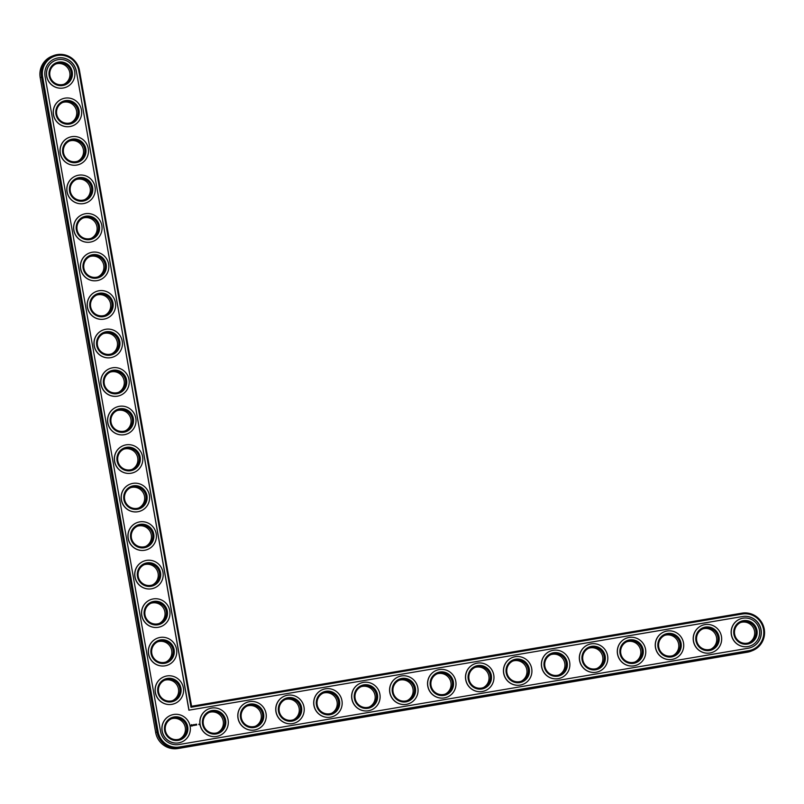 <?xml version="1.0" encoding="UTF-8"?>
<svg xmlns="http://www.w3.org/2000/svg" width="804" height="804" viewBox="0 0 804 804"><rect width="100%" height="100%" fill="white"/><g stroke="black" fill="none" stroke-linecap="round" stroke-linejoin="round"><path stroke-width="1.21" d="M53.365 55.667L51.999 56.21A19.567 19.236 68.5 0 0 40.2 77.626L155.664 732.474A19.567 19.236 68.5 0 0 178.036 748.524L747.298 652.225A19.567 19.236 68.5 0 0 751.077 651.18L752.443 650.637A19.567 19.236 68.5 0 0 741.871 613.171L191.583 706.254L79.516 70.672A19.567 19.236 68.5 0 0 53.365 55.667A19.567 19.236 68.5 0 0 41.567 77.084L157.031 731.931A19.567 19.236 68.5 0 0 179.403 747.981L748.665 651.692A19.567 19.236 68.5 0 0 752.443 650.637M179.332 739.167A10.965 10.774 68.5 0 0 185.272 727.459A10.965 10.774 68.5 0 0 171.312 718.816M217.281 732.745A10.965 10.774 68.5 0 0 223.221 721.047A10.965 10.774 68.5 0 0 209.271 712.394M172.538 700.646A10.965 10.774 68.5 0 0 178.478 688.948A10.965 10.774 68.5 0 0 164.529 680.295M255.23 726.324A10.965 10.774 68.5 0 0 261.169 714.625A10.965 10.774 68.5 0 0 247.22 705.982M293.189 719.912A10.965 10.774 68.5 0 0 299.118 708.203A10.965 10.774 68.5 0 0 285.169 699.56M165.745 662.124A10.965 10.774 68.5 0 0 171.684 650.426A10.965 10.774 68.5 0 0 157.735 641.783M158.961 623.602A10.965 10.774 68.5 0 0 164.89 611.904A10.965 10.774 68.5 0 0 150.941 603.261M152.167 585.081A10.965 10.774 68.5 0 0 158.097 573.383A10.965 10.774 68.5 0 0 144.147 564.74M331.137 713.49A10.965 10.774 68.5 0 0 337.067 701.781A10.965 10.774 68.5 0 0 323.118 693.138M369.086 707.068A10.965 10.774 68.5 0 0 375.026 695.37A10.965 10.774 68.5 0 0 361.066 686.716M407.035 700.646A10.965 10.774 68.5 0 0 412.975 688.948A10.965 10.774 68.5 0 0 399.025 680.305M444.984 694.224A10.965 10.774 68.5 0 0 450.923 682.526A10.965 10.774 68.5 0 0 436.974 673.883M145.373 546.559A10.965 10.774 68.5 0 0 151.303 534.861A10.965 10.774 68.5 0 0 137.353 526.218M138.579 508.048A10.965 10.774 68.5 0 0 144.519 496.339A10.965 10.774 68.5 0 0 130.56 487.696M131.786 469.526A10.965 10.774 68.5 0 0 137.725 457.818A10.965 10.774 68.5 0 0 123.776 449.175M124.992 431.004A10.965 10.774 68.5 0 0 130.931 419.306A10.965 10.774 68.5 0 0 116.982 410.653M482.943 687.812A10.965 10.774 68.5 0 0 488.872 676.104A10.965 10.774 68.5 0 0 474.923 667.461M520.891 681.39A10.965 10.774 68.5 0 0 526.821 669.692A10.965 10.774 68.5 0 0 512.872 661.039M558.84 674.968A10.965 10.774 68.5 0 0 564.78 663.27A10.965 10.774 68.5 0 0 550.82 654.627M596.789 668.546A10.965 10.774 68.5 0 0 602.729 656.848A10.965 10.774 68.5 0 0 588.779 648.205M634.738 662.134A10.965 10.774 68.5 0 0 640.677 650.426A10.965 10.774 68.5 0 0 626.728 641.783M672.697 655.712A10.965 10.774 68.5 0 0 678.626 644.014A10.965 10.774 68.5 0 0 664.677 635.361M710.646 649.29A10.965 10.774 68.5 0 0 716.575 637.592A10.965 10.774 68.5 0 0 702.626 628.949M748.594 642.868A10.965 10.774 68.5 0 0 754.534 631.17A10.965 10.774 68.5 0 0 740.574 622.527M118.208 392.483A10.965 10.774 68.5 0 0 124.138 380.784A10.965 10.774 68.5 0 0 110.188 372.131M111.414 353.961A10.965 10.774 68.5 0 0 117.344 342.263A10.965 10.774 68.5 0 0 103.394 333.62M104.62 315.439A10.965 10.774 68.5 0 0 110.55 303.741A10.965 10.774 68.5 0 0 96.601 295.098M97.827 276.918A10.965 10.774 68.5 0 0 103.766 265.219A10.965 10.774 68.5 0 0 89.807 256.577M91.033 238.406A10.965 10.774 68.5 0 0 96.972 226.698A10.965 10.774 68.5 0 0 83.023 218.055M84.239 199.884A10.965 10.774 68.5 0 0 90.179 188.176A10.965 10.774 68.5 0 0 76.229 179.533M77.455 161.363A10.965 10.774 68.5 0 0 83.385 149.665A10.965 10.774 68.5 0 0 69.435 141.012M70.662 122.841A10.965 10.774 68.5 0 0 76.591 111.143A10.965 10.774 68.5 0 0 62.642 102.49M63.868 84.319A10.965 10.774 68.5 0 0 69.797 72.621A10.965 10.774 68.5 0 0 55.848 63.978M186.639 726.927A10.965 10.774 -111.5 0 1 165.986 732.665A10.965 10.774 -111.5 0 1 171.996 718.525A10.965 10.774 -111.5 0 1 186.639 726.927M191.583 706.254L191 707.269L78.772 70.762A18.633 18.311 68.5 0 0 57.466 55.476A18.633 18.311 68.5 0 0 42.642 76.872L158.107 731.71A18.633 18.311 68.5 0 0 179.403 746.996L748.665 650.697A18.633 18.311 68.5 0 0 763.498 629.311A18.633 18.311 68.5 0 0 742.203 614.035L191 707.269M187.704 726.705A11.899 11.688 -111.5 0 1 172.187 739.78A11.899 11.688 -111.5 0 1 168.609 719.49A11.899 11.688 -111.5 0 1 187.704 726.705M189.01 710.143L76.34 71.174A16.13 15.849 68.5 0 0 54.793 58.813A16.13 15.849 68.5 0 0 45.064 76.46L160.539 731.308A16.13 15.849 68.5 0 0 178.97 744.534L748.233 648.235A16.13 15.849 68.5 0 0 760.705 628.115A16.13 15.849 68.5 0 0 742.635 616.497L188.9 710.183L742.524 616.537A16.13 15.849 68.5 0 1 751.288 647.391M190.136 726.293A14.402 14.15 -111.5 0 1 163.001 733.851A14.402 14.15 -111.5 0 1 170.89 715.259A14.402 14.15 -111.5 0 1 190.136 726.293M76.34 71.174L188.9 710.183M76.229 71.214A16.13 15.849 68.5 0 0 54.742 58.833M181.392 742.082A14.402 14.15 -111.5 0 1 162.89 733.891A14.402 14.15 -111.5 0 1 170.78 715.299A14.402 14.15 -111.5 0 1 170.84 715.279M191.282 724.766L191.02 725.821L192.076 726.102L192.337 725.037L191.282 724.766M192.729 724.937L193.452 725.449L192.729 724.937M193.462 724.786L193.875 725.489L194.055 724.645L193.462 724.786M194.216 724.565L194.367 725.409L194.679 724.585M195.563 724.364L195.03 725.248L195.593 724.555L195.784 725.118L195.593 724.334L195.734 725.168M195.874 724.293L196.035 725.128L196.337 724.303M196.578 724.163L196.729 725.007L196.578 724.163M198.769 724.183L199.131 724.736M219.351 735.66A14.402 14.15 -111.5 0 1 219.291 735.68A14.402 14.15 -111.5 0 1 200.839 727.469A14.402 14.15 -111.5 0 1 208.728 708.877A14.402 14.15 -111.5 0 1 208.789 708.857M174.599 703.56A14.402 14.15 -111.5 0 1 156.097 695.37A14.402 14.15 -111.5 0 1 163.986 676.777A14.402 14.15 -111.5 0 1 164.046 676.757M257.3 729.238A14.402 14.15 -111.5 0 1 257.24 729.268A14.402 14.15 -111.5 0 1 238.798 721.047A14.402 14.15 -111.5 0 1 246.687 702.465A14.402 14.15 -111.5 0 1 246.738 702.435M295.249 722.826A14.402 14.15 -111.5 0 1 276.747 714.635A14.402 14.15 -111.5 0 1 284.686 696.023M167.815 665.039A14.402 14.15 -111.5 0 1 167.755 665.059A14.402 14.15 -111.5 0 1 149.313 656.848A14.402 14.15 -111.5 0 1 157.252 638.235M161.021 626.517A14.402 14.15 -111.5 0 1 160.961 626.547A14.402 14.15 -111.5 0 1 142.519 618.326A14.402 14.15 -111.5 0 1 150.408 599.744A14.402 14.15 -111.5 0 1 150.459 599.714M154.227 588.005A14.402 14.15 -111.5 0 1 135.725 579.805A14.402 14.15 -111.5 0 1 143.665 561.202M333.198 716.404A14.402 14.15 -111.5 0 1 314.696 708.213A14.402 14.15 -111.5 0 1 322.635 689.601M371.146 709.982A14.402 14.15 -111.5 0 1 352.644 701.791A14.402 14.15 -111.5 0 1 360.534 683.199A14.402 14.15 -111.5 0 1 360.594 683.179M409.105 703.56A14.402 14.15 -111.5 0 1 409.045 703.59A14.402 14.15 -111.5 0 1 390.593 695.37A14.402 14.15 -111.5 0 1 398.482 676.787A14.402 14.15 -111.5 0 1 398.543 676.757M447.054 697.148A14.402 14.15 -111.5 0 1 446.994 697.168A14.402 14.15 -111.5 0 1 428.552 688.958A14.402 14.15 -111.5 0 1 436.492 670.345M147.433 549.484A14.402 14.15 -111.5 0 1 128.931 541.293A14.402 14.15 -111.5 0 1 136.871 522.68M140.64 510.962A14.402 14.15 -111.5 0 1 122.138 502.771A14.402 14.15 -111.5 0 1 130.027 484.179A14.402 14.15 -111.5 0 1 130.087 484.159M133.846 472.44A14.402 14.15 -111.5 0 1 115.344 464.25A14.402 14.15 -111.5 0 1 123.233 445.657A14.402 14.15 -111.5 0 1 123.293 445.637M127.062 433.919A14.402 14.15 -111.5 0 1 127.002 433.939A14.402 14.15 -111.5 0 1 108.56 425.728A14.402 14.15 -111.5 0 1 116.5 407.115M485.003 690.726A14.402 14.15 -111.5 0 1 466.501 682.536A14.402 14.15 -111.5 0 1 474.44 663.923M522.952 684.304A14.402 14.15 -111.5 0 1 504.45 676.114A14.402 14.15 -111.5 0 1 512.389 657.501M560.901 677.883A14.402 14.15 -111.5 0 1 560.85 677.913A14.402 14.15 -111.5 0 1 542.399 669.692A14.402 14.15 -111.5 0 1 550.288 651.109A14.402 14.15 -111.5 0 1 550.348 651.079M598.849 671.471A14.402 14.15 -111.5 0 1 580.347 663.28A14.402 14.15 -111.5 0 1 588.237 644.687A14.402 14.15 -111.5 0 1 588.297 644.667M636.808 665.049A14.402 14.15 -111.5 0 1 636.748 665.069A14.402 14.15 -111.5 0 1 618.306 656.858A14.402 14.15 -111.5 0 1 626.246 638.245M674.757 658.627A14.402 14.15 -111.5 0 1 656.255 650.436A14.402 14.15 -111.5 0 1 664.194 631.823M712.706 652.205A14.402 14.15 -111.5 0 1 712.656 652.235A14.402 14.15 -111.5 0 1 694.204 644.014A14.402 14.15 -111.5 0 1 702.093 625.432A14.402 14.15 -111.5 0 1 702.143 625.401M750.655 645.793A14.402 14.15 -111.5 0 1 732.153 637.602A14.402 14.15 -111.5 0 1 740.042 619.01A14.402 14.15 -111.5 0 1 740.102 618.99M120.268 395.397A14.402 14.15 -111.5 0 1 120.208 395.417A14.402 14.15 -111.5 0 1 101.766 387.206A14.402 14.15 -111.5 0 1 109.706 368.594M113.475 356.875A14.402 14.15 -111.5 0 1 113.424 356.906A14.402 14.15 -111.5 0 1 94.972 348.685A14.402 14.15 -111.5 0 1 102.912 330.072M106.681 318.364A14.402 14.15 -111.5 0 1 88.179 310.163A14.402 14.15 -111.5 0 1 96.118 291.561M99.887 279.842A14.402 14.15 -111.5 0 1 81.385 271.641A14.402 14.15 -111.5 0 1 89.274 253.059A14.402 14.15 -111.5 0 1 89.334 253.039M93.093 241.321A14.402 14.15 -111.5 0 1 74.591 233.13A14.402 14.15 -111.5 0 1 82.48 214.537A14.402 14.15 -111.5 0 1 82.541 214.517M86.309 202.799A14.402 14.15 -111.5 0 1 86.249 202.819A14.402 14.15 -111.5 0 1 67.807 194.608A14.402 14.15 -111.5 0 1 75.747 175.996M79.516 164.277A14.402 14.15 -111.5 0 1 79.455 164.297A14.402 14.15 -111.5 0 1 61.014 156.087A14.402 14.15 -111.5 0 1 68.953 137.474M72.722 125.756A14.402 14.15 -111.5 0 1 54.22 117.565A14.402 14.15 -111.5 0 1 62.159 98.952M65.928 87.234A14.402 14.15 -111.5 0 1 65.878 87.264A14.402 14.15 -111.5 0 1 47.426 79.043A14.402 14.15 -111.5 0 1 55.365 60.431M228.085 719.881A14.402 14.15 -111.5 0 1 200.95 727.429A14.402 14.15 -111.5 0 1 208.839 708.837A14.402 14.15 -111.5 0 1 228.085 719.881M225.663 720.284A11.899 11.688 -111.5 0 1 210.145 733.359A11.899 11.688 -111.5 0 1 206.568 713.078A11.899 11.688 -111.5 0 1 225.663 720.284M224.587 720.505A10.965 10.774 -111.5 0 1 203.935 726.253A10.965 10.774 -111.5 0 1 209.944 712.103A10.965 10.774 -111.5 0 1 224.587 720.505M183.342 687.772A14.402 14.15 -111.5 0 1 156.207 695.329A14.402 14.15 -111.5 0 1 164.096 676.737A14.402 14.15 -111.5 0 1 183.342 687.772M180.92 688.184A11.899 11.688 -111.5 0 1 165.393 701.259A11.899 11.688 -111.5 0 1 161.825 680.978A11.899 11.688 -111.5 0 1 180.92 688.184M179.845 688.405A10.965 10.774 -111.5 0 1 159.192 694.154A10.965 10.774 -111.5 0 1 165.202 680.003A10.965 10.774 -111.5 0 1 179.845 688.405M266.034 713.46A14.402 14.15 -111.5 0 1 238.899 721.007A14.402 14.15 -111.5 0 1 246.788 702.415A14.402 14.15 -111.5 0 1 266.034 713.46M263.611 713.872A11.899 11.688 -111.5 0 1 248.094 726.937A11.899 11.688 -111.5 0 1 244.516 706.656A11.899 11.688 -111.5 0 1 263.611 713.872M262.536 714.083A10.965 10.774 -111.5 0 1 241.893 719.831A10.965 10.774 -111.5 0 1 247.893 705.691A10.965 10.774 -111.5 0 1 262.536 714.083M303.992 707.038A14.402 14.15 -111.5 0 1 276.857 714.585A14.402 14.15 -111.5 0 1 284.747 696.003A14.402 14.15 -111.5 0 1 303.992 707.038M301.56 707.45A11.899 11.688 -111.5 0 1 286.043 720.515A11.899 11.688 -111.5 0 1 282.465 700.234A11.899 11.688 -111.5 0 1 301.56 707.45M300.485 707.671A10.965 10.774 -111.5 0 1 279.842 713.409A10.965 10.774 -111.5 0 1 285.842 699.269A10.965 10.774 -111.5 0 1 300.485 707.671M176.548 649.26A14.402 14.15 -111.5 0 1 149.413 656.808A14.402 14.15 -111.5 0 1 157.303 638.215A14.402 14.15 -111.5 0 1 176.548 649.26M174.126 649.662A11.899 11.688 -111.5 0 1 158.609 662.737A11.899 11.688 -111.5 0 1 155.031 642.456A11.899 11.688 -111.5 0 1 174.126 649.662M173.051 649.883A10.965 10.774 -111.5 0 1 152.408 655.632A10.965 10.774 -111.5 0 1 158.408 641.481A10.965 10.774 -111.5 0 1 173.051 649.883M169.765 610.738A14.402 14.15 -111.5 0 1 142.63 618.286A14.402 14.15 -111.5 0 1 150.519 599.694A14.402 14.15 -111.5 0 1 169.765 610.738M167.332 611.151A11.899 11.688 -111.5 0 1 151.815 624.216A11.899 11.688 -111.5 0 1 148.237 603.935A11.899 11.688 -111.5 0 1 167.332 611.151M166.257 611.362A10.965 10.774 -111.5 0 1 145.614 617.11A10.965 10.774 -111.5 0 1 151.614 602.97A10.965 10.774 -111.5 0 1 166.257 611.362M162.971 572.217A14.402 14.15 -111.5 0 1 135.836 579.764A14.402 14.15 -111.5 0 1 143.725 561.172A14.402 14.15 -111.5 0 1 162.971 572.217M160.539 572.629A11.899 11.688 -111.5 0 1 145.022 585.694A11.899 11.688 -111.5 0 1 141.444 565.413A11.899 11.688 -111.5 0 1 160.539 572.629M159.463 572.84A10.965 10.774 -111.5 0 1 138.821 578.589A10.965 10.774 -111.5 0 1 144.82 564.448A10.965 10.774 -111.5 0 1 159.463 572.84M341.941 700.616A14.402 14.15 -111.5 0 1 314.806 708.173A14.402 14.15 -111.5 0 1 322.695 689.581A14.402 14.15 -111.5 0 1 341.941 700.616M339.509 701.028A11.899 11.688 -111.5 0 1 323.992 714.103A11.899 11.688 -111.5 0 1 320.414 693.812A11.899 11.688 -111.5 0 1 339.509 701.028M338.434 701.249A10.965 10.774 -111.5 0 1 317.791 706.987A10.965 10.774 -111.5 0 1 323.791 692.847A10.965 10.774 -111.5 0 1 338.434 701.249M379.89 694.204A14.402 14.15 -111.5 0 1 352.755 701.751A14.402 14.15 -111.5 0 1 360.644 683.159A14.402 14.15 -111.5 0 1 379.89 694.204M377.458 694.606A11.899 11.688 -111.5 0 1 361.941 707.681A11.899 11.688 -111.5 0 1 358.363 687.4A11.899 11.688 -111.5 0 1 377.458 694.606M376.393 694.827A10.965 10.774 -111.5 0 1 355.74 700.575A10.965 10.774 -111.5 0 1 361.74 686.425A10.965 10.774 -111.5 0 1 376.393 694.827M417.839 687.782A14.402 14.15 -111.5 0 1 390.704 695.329A14.402 14.15 -111.5 0 1 398.593 676.737A14.402 14.15 -111.5 0 1 417.839 687.782M415.417 688.194A11.899 11.688 -111.5 0 1 399.9 701.259A11.899 11.688 -111.5 0 1 396.322 680.978A11.899 11.688 -111.5 0 1 415.417 688.194M414.341 688.405A10.965 10.774 -111.5 0 1 393.689 694.154A10.965 10.774 -111.5 0 1 399.699 680.013A10.965 10.774 -111.5 0 1 414.341 688.405M455.788 681.36A14.402 14.15 -111.5 0 1 428.653 688.907A14.402 14.15 -111.5 0 1 436.542 670.325A14.402 14.15 -111.5 0 1 455.788 681.36M453.366 681.772A11.899 11.688 -111.5 0 1 437.848 694.837A11.899 11.688 -111.5 0 1 434.271 674.556A11.899 11.688 -111.5 0 1 453.366 681.772M452.29 681.993A10.965 10.774 -111.5 0 1 431.647 687.732A10.965 10.774 -111.5 0 1 437.647 673.591A10.965 10.774 -111.5 0 1 452.29 681.993M156.177 533.695A14.402 14.15 -111.5 0 1 129.042 541.243A14.402 14.15 -111.5 0 1 136.931 522.66A14.402 14.15 -111.5 0 1 156.177 533.695M153.745 534.107A11.899 11.688 -111.5 0 1 138.228 547.172A11.899 11.688 -111.5 0 1 134.65 526.891A11.899 11.688 -111.5 0 1 153.745 534.107M152.67 534.328A10.965 10.774 -111.5 0 1 132.027 540.067A10.965 10.774 -111.5 0 1 138.027 525.927A10.965 10.774 -111.5 0 1 152.67 534.328M149.383 495.174A14.402 14.15 -111.5 0 1 122.248 502.721A14.402 14.15 -111.5 0 1 130.137 484.139A14.402 14.15 -111.5 0 1 149.383 495.174M146.951 495.586A11.899 11.688 -111.5 0 1 131.434 508.651A11.899 11.688 -111.5 0 1 127.856 488.37A11.899 11.688 -111.5 0 1 146.951 495.586M145.886 495.807A10.965 10.774 -111.5 0 1 125.233 501.545A10.965 10.774 -111.5 0 1 131.233 487.405A10.965 10.774 -111.5 0 1 145.886 495.807M142.589 456.652A14.402 14.15 -111.5 0 1 115.454 464.209A14.402 14.15 -111.5 0 1 123.344 445.617A14.402 14.15 -111.5 0 1 142.589 456.652M140.157 457.064A11.899 11.688 -111.5 0 1 124.64 470.139A11.899 11.688 -111.5 0 1 121.072 449.848A11.899 11.688 -111.5 0 1 140.157 457.064M139.092 457.285A10.965 10.774 -111.5 0 1 118.439 463.024A10.965 10.774 -111.5 0 1 124.449 448.883A10.965 10.774 -111.5 0 1 139.092 457.285M135.796 418.13A14.402 14.15 -111.5 0 1 108.661 425.688A14.402 14.15 -111.5 0 1 116.55 407.095A14.402 14.15 -111.5 0 1 135.796 418.13M133.374 418.542A11.899 11.688 -111.5 0 1 117.856 431.617A11.899 11.688 -111.5 0 1 114.279 411.326A11.899 11.688 -111.5 0 1 133.374 418.542M132.298 418.763A10.965 10.774 -111.5 0 1 111.655 424.512A10.965 10.774 -111.5 0 1 117.655 410.362A10.965 10.774 -111.5 0 1 132.298 418.763M493.746 674.938A14.402 14.15 -111.5 0 1 466.611 682.495A14.402 14.15 -111.5 0 1 474.501 663.903A14.402 14.15 -111.5 0 1 493.746 674.938M491.314 675.35A11.899 11.688 -111.5 0 1 475.797 688.425A11.899 11.688 -111.5 0 1 472.219 668.134A11.899 11.688 -111.5 0 1 491.314 675.35M490.239 675.571A10.965 10.774 -111.5 0 1 469.596 681.31A10.965 10.774 -111.5 0 1 475.596 667.169A10.965 10.774 -111.5 0 1 490.239 675.571M531.695 668.526A14.402 14.15 -111.5 0 1 504.56 676.074A14.402 14.15 -111.5 0 1 512.449 657.481A14.402 14.15 -111.5 0 1 531.695 668.526M529.263 668.928A11.899 11.688 -111.5 0 1 513.746 682.003A11.899 11.688 -111.5 0 1 510.168 661.722A11.899 11.688 -111.5 0 1 529.263 668.928M528.188 669.149A10.965 10.774 -111.5 0 1 507.545 674.898A10.965 10.774 -111.5 0 1 513.545 660.747A10.965 10.774 -111.5 0 1 528.188 669.149M569.644 662.104A14.402 14.15 -111.5 0 1 542.509 669.652A14.402 14.15 -111.5 0 1 550.398 651.059A14.402 14.15 -111.5 0 1 569.644 662.104M567.212 662.516A11.899 11.688 -111.5 0 1 551.695 675.581A11.899 11.688 -111.5 0 1 548.117 655.3A11.899 11.688 -111.5 0 1 567.212 662.516M566.147 662.727A10.965 10.774 -111.5 0 1 545.494 668.476A10.965 10.774 -111.5 0 1 551.494 654.335A10.965 10.774 -111.5 0 1 566.147 662.727M607.593 655.682A14.402 14.15 -111.5 0 1 580.458 663.23A14.402 14.15 -111.5 0 1 588.347 644.647A14.402 14.15 -111.5 0 1 607.593 655.682M605.171 656.094A11.899 11.688 -111.5 0 1 589.644 669.159A11.899 11.688 -111.5 0 1 586.076 648.878A11.899 11.688 -111.5 0 1 605.171 656.094M604.095 656.315A10.965 10.774 -111.5 0 1 583.443 662.054A10.965 10.774 -111.5 0 1 589.453 647.913A10.965 10.774 -111.5 0 1 604.095 656.315M645.542 649.26A14.402 14.15 -111.5 0 1 618.407 656.818A14.402 14.15 -111.5 0 1 626.296 638.225A14.402 14.15 -111.5 0 1 645.542 649.26M643.12 649.672A11.899 11.688 -111.5 0 1 627.602 662.737A11.899 11.688 -111.5 0 1 624.025 642.456A11.899 11.688 -111.5 0 1 643.12 649.672M642.044 649.893A10.965 10.774 -111.5 0 1 621.402 655.632A10.965 10.774 -111.5 0 1 627.401 641.491A10.965 10.774 -111.5 0 1 642.044 649.893M683.5 642.838A14.402 14.15 -111.5 0 1 656.365 650.396A14.402 14.15 -111.5 0 1 664.255 631.803A14.402 14.15 -111.5 0 1 683.5 642.838M681.068 643.25A11.899 11.688 -111.5 0 1 665.551 656.325A11.899 11.688 -111.5 0 1 661.973 636.044A11.899 11.688 -111.5 0 1 681.068 643.25M679.993 643.471A10.965 10.774 -111.5 0 1 659.35 649.22A10.965 10.774 -111.5 0 1 665.35 635.07A10.965 10.774 -111.5 0 1 679.993 643.471M721.449 636.426A14.402 14.15 -111.5 0 1 694.314 643.974A14.402 14.15 -111.5 0 1 702.204 625.381A14.402 14.15 -111.5 0 1 721.449 636.426M719.017 636.838A11.899 11.688 -111.5 0 1 703.5 649.903A11.899 11.688 -111.5 0 1 699.922 629.622A11.899 11.688 -111.5 0 1 719.017 636.838M717.942 637.049A10.965 10.774 -111.5 0 1 697.299 642.798A10.965 10.774 -111.5 0 1 703.299 628.658A10.965 10.774 -111.5 0 1 717.942 637.049M759.398 630.004A14.402 14.15 -111.5 0 1 732.263 637.552A14.402 14.15 -111.5 0 1 740.152 618.969A14.402 14.15 -111.5 0 1 759.398 630.004M756.966 630.416A11.899 11.688 -111.5 0 1 741.449 643.481A11.899 11.688 -111.5 0 1 737.871 623.2A11.899 11.688 -111.5 0 1 756.966 630.416M755.901 630.637A10.965 10.774 -111.5 0 1 735.248 636.376A10.965 10.774 -111.5 0 1 741.248 622.236A10.965 10.774 -111.5 0 1 755.901 630.637M129.002 379.619A14.402 14.15 -111.5 0 1 101.877 387.166A14.402 14.15 -111.5 0 1 109.766 368.574A14.402 14.15 -111.5 0 1 129.002 379.619M126.58 380.021A11.899 11.688 -111.5 0 1 111.063 393.096A11.899 11.688 -111.5 0 1 107.485 372.815A11.899 11.688 -111.5 0 1 126.58 380.021M125.504 380.242A10.965 10.774 -111.5 0 1 104.862 385.99A10.965 10.774 -111.5 0 1 110.862 371.84A10.965 10.774 -111.5 0 1 125.504 380.242M122.218 341.097A14.402 14.15 -111.5 0 1 95.083 348.645A14.402 14.15 -111.5 0 1 102.972 330.052A14.402 14.15 -111.5 0 1 122.218 341.097M119.786 341.509A11.899 11.688 -111.5 0 1 104.269 354.574A11.899 11.688 -111.5 0 1 100.691 334.293A11.899 11.688 -111.5 0 1 119.786 341.509M118.711 341.72A10.965 10.774 -111.5 0 1 98.068 347.469A10.965 10.774 -111.5 0 1 104.068 333.318A10.965 10.774 -111.5 0 1 118.711 341.72M115.424 302.575A14.402 14.15 -111.5 0 1 88.289 310.123A14.402 14.15 -111.5 0 1 96.178 291.53A14.402 14.15 -111.5 0 1 115.424 302.575M112.992 302.987A11.899 11.688 -111.5 0 1 97.475 316.052A11.899 11.688 -111.5 0 1 93.897 295.772A11.899 11.688 -111.5 0 1 112.992 302.987M111.917 303.198A10.965 10.774 -111.5 0 1 91.274 308.947A10.965 10.774 -111.5 0 1 97.274 294.807A10.965 10.774 -111.5 0 1 111.917 303.198M108.63 264.054A14.402 14.15 -111.5 0 1 81.495 271.601A14.402 14.15 -111.5 0 1 89.385 253.019A14.402 14.15 -111.5 0 1 108.63 264.054M106.198 264.466A11.899 11.688 -111.5 0 1 90.681 277.531A11.899 11.688 -111.5 0 1 87.103 257.25A11.899 11.688 -111.5 0 1 106.198 264.466M105.133 264.687A10.965 10.774 -111.5 0 1 84.48 270.425A10.965 10.774 -111.5 0 1 90.48 256.285A10.965 10.774 -111.5 0 1 105.133 264.687M101.837 225.532A14.402 14.15 -111.5 0 1 74.702 233.08A14.402 14.15 -111.5 0 1 82.591 214.497A14.402 14.15 -111.5 0 1 101.837 225.532M99.405 225.944A11.899 11.688 -111.5 0 1 83.887 239.009A11.899 11.688 -111.5 0 1 80.32 218.728A11.899 11.688 -111.5 0 1 99.405 225.944M98.339 226.165A10.965 10.774 -111.5 0 1 77.686 231.904A10.965 10.774 -111.5 0 1 83.696 217.763A10.965 10.774 -111.5 0 1 98.339 226.165M95.043 187.01A14.402 14.15 -111.5 0 1 67.908 194.568A14.402 14.15 -111.5 0 1 75.797 175.975A14.402 14.15 -111.5 0 1 95.043 187.01M92.621 187.422A11.899 11.688 -111.5 0 1 77.104 200.487A11.899 11.688 -111.5 0 1 73.526 180.207A11.899 11.688 -111.5 0 1 92.621 187.422M91.545 187.644A10.965 10.774 -111.5 0 1 70.903 193.382A10.965 10.774 -111.5 0 1 76.903 179.242A10.965 10.774 -111.5 0 1 91.545 187.644M88.249 148.489A14.402 14.15 -111.5 0 1 61.114 156.046A14.402 14.15 -111.5 0 1 69.003 137.454A14.402 14.15 -111.5 0 1 88.249 148.489M85.827 148.901A11.899 11.688 -111.5 0 1 70.31 161.976A11.899 11.688 -111.5 0 1 66.732 141.685A11.899 11.688 -111.5 0 1 85.827 148.901M84.752 149.122A10.965 10.774 -111.5 0 1 64.109 154.87A10.965 10.774 -111.5 0 1 70.109 140.72A10.965 10.774 -111.5 0 1 84.752 149.122M81.465 109.977A14.402 14.15 -111.5 0 1 54.33 117.525A14.402 14.15 -111.5 0 1 62.22 98.932A14.402 14.15 -111.5 0 1 81.465 109.977M79.033 110.379A11.899 11.688 -111.5 0 1 63.516 123.454A11.899 11.688 -111.5 0 1 59.938 103.173A11.899 11.688 -111.5 0 1 79.033 110.379M77.958 110.6A10.965 10.774 -111.5 0 1 57.315 116.349A10.965 10.774 -111.5 0 1 63.315 102.198A10.965 10.774 -111.5 0 1 77.958 110.6M74.671 71.455A14.402 14.15 -111.5 0 1 47.536 79.003A14.402 14.15 -111.5 0 1 55.426 60.411A14.402 14.15 -111.5 0 1 74.671 71.455M72.239 71.868A11.899 11.688 -111.5 0 1 56.722 84.933A11.899 11.688 -111.5 0 1 53.144 64.652A11.899 11.688 -111.5 0 1 72.239 71.868M71.164 72.079A10.965 10.774 -111.5 0 1 50.521 77.827A10.965 10.774 -111.5 0 1 56.521 63.677A10.965 10.774 -111.5 0 1 71.164 72.079M191.533 724.665L192.407 725.319L191.935 726.163M192.95 724.876L193.261 725.6M193.442 724.705L193.975 724.615M193.794 724.736L193.915 725.439M195.02 724.655L195.101 725.238M196.568 724.183L196.719 724.997M191.473 725.107L191.885 725.751M40.2 77.626L42.642 76.872M747.298 652.225L748.665 651.692L748.665 650.697M155.664 732.474L158.107 731.71M178.036 748.524L179.403 747.981L179.403 746.996M79.516 70.672L78.772 70.762M741.871 613.171L742.203 614.035"/></g></svg>
